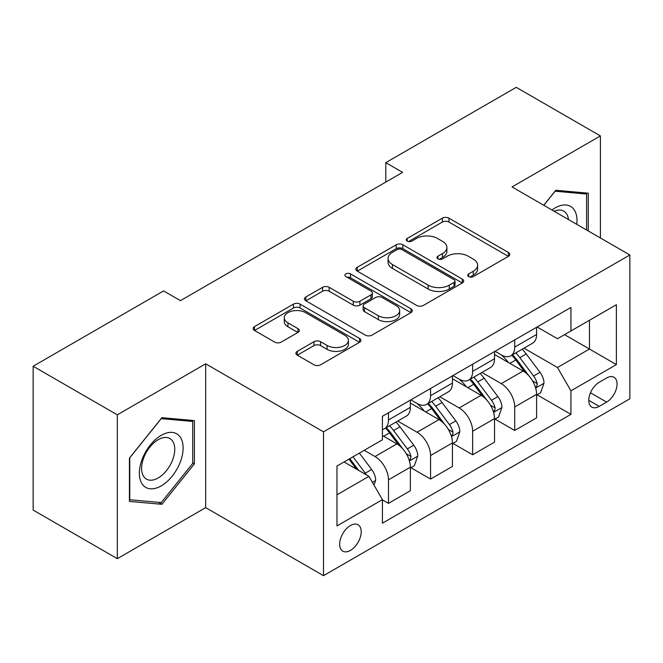 <?xml version="1.0" encoding="UTF-8"?>
<svg xmlns="http://www.w3.org/2000/svg" width="663" height="663" viewBox="0 0 663 663"><rect width="100%" height="100%" fill="white"/><g stroke="black" fill="none" stroke-linecap="round" stroke-linejoin="round"><path stroke-width="0.99" d="M468.691 276.604A3.274 1.89 0 0 0 473.316 276.604L508.43 256.332A4.674 2.702 0 0 0 509.797 254.426A4.674 2.702 0 0 0 508.43 252.512L448.95 218.177A4.674 2.702 0 0 0 442.337 218.177L407.231 238.448A3.274 1.89 0 0 0 406.27 239.782A3.274 1.89 0 0 0 407.231 241.117A3.274 1.89 0 0 0 411.856 241.117L416.397 238.489A14.951 8.636 0 0 1 437.547 238.489L442.503 241.357A14.951 8.636 0 0 1 446.887 247.456A14.951 8.636 0 0 1 442.503 253.564L437.961 256.183A3.274 1.89 0 0 0 437 257.526A3.274 1.89 0 0 0 437.961 258.86A3.274 1.89 0 0 0 442.586 258.86L447.135 256.233A14.951 8.636 0 0 1 468.277 256.233L473.233 259.1A14.951 8.636 0 0 1 477.617 265.2A14.951 8.636 0 0 1 473.233 271.308L468.691 273.927A3.274 1.89 0 0 0 467.738 275.261A3.274 1.89 0 0 0 468.691 276.604L468.691 273.927M350.437 550.398A15.232 8.793 120 0 0 360.39 536.972A15.232 8.793 120 0 0 358.053 524.764A15.232 8.793 120 0 0 350.437 525.519A15.232 8.793 120 0 0 340.484 538.944A15.232 8.793 120 0 0 342.821 551.152A15.232 8.793 120 0 0 350.437 550.398M297.281 351.34A4.674 2.702 0 0 0 295.905 353.246A4.674 2.702 0 0 0 297.281 355.153L313.964 364.791A4.674 2.702 0 0 0 320.577 364.791L359.561 342.274A4.674 2.702 0 0 0 360.937 340.368A4.674 2.702 0 0 0 359.561 338.462L300.09 304.118A4.674 2.702 0 0 0 293.477 304.118L254.484 326.635A4.674 2.702 0 0 0 253.117 328.541A4.674 2.702 0 0 0 254.484 330.447L274.639 342.083A4.674 2.702 0 0 0 281.253 342.083L297.936 332.453A4.674 2.702 0 0 0 299.311 330.539A4.674 2.702 0 0 0 297.936 328.633L287.941 322.864A12.498 7.218 0 0 1 284.278 317.759A12.498 7.218 0 0 1 292.002 311.096A12.498 7.218 0 0 1 305.618 312.654L344.777 335.263A12.498 7.218 0 0 1 348.44 340.368A12.498 7.218 0 0 1 340.724 347.039A12.498 7.218 0 0 1 327.099 345.473L320.577 341.702A4.674 2.702 0 0 0 313.964 341.702L297.281 351.34L297.281 355.153M205.679 363.813L117.31 414.831L33.15 366.241L33.15 510.071L117.31 558.66L205.679 507.643L323.503 575.666L323.503 431.837L205.679 363.813L205.679 507.643M600.396 237.967L600.396 135.923L512.027 186.941L629.85 254.973L323.503 431.837M600.396 135.923L516.237 87.334L385.783 162.65L385.783 182.085M33.15 366.241L163.595 290.924L180.435 300.646L402.615 172.363L385.783 162.65M416.729 305.452A4.674 2.702 0 0 0 423.342 305.452L462.335 282.944A4.674 2.702 0 0 0 463.702 281.037A4.674 2.702 0 0 0 462.335 279.131L402.855 244.788A4.674 2.702 0 0 0 396.242 244.788L357.249 267.297A4.674 2.702 0 0 0 355.882 269.211A4.674 2.702 0 0 0 357.249 271.117L416.729 305.452M347.163 277.308A3.274 1.89 0 0 1 350.478 277.772L350.478 273.885L410.952 308.792A4.674 2.702 0 0 1 412.32 310.698A4.674 2.702 0 0 1 410.952 312.613L371.96 335.122A4.674 2.702 0 0 1 365.346 335.122L305.867 300.778L305.867 296.966A4.674 2.702 0 0 0 304.499 298.872A4.674 2.702 0 0 0 305.867 300.778M305.867 296.966L322.558 287.328A4.674 2.702 0 0 1 329.163 287.328L353.288 301.259A4.674 2.702 0 0 0 359.893 301.259L370.965 294.869A4.674 2.702 0 0 0 372.333 292.963A4.674 2.702 0 0 0 370.965 291.049L345.854 276.554A3.274 1.89 0 0 1 344.893 275.22A3.274 1.89 0 0 1 346.915 273.471A3.274 1.89 0 0 1 350.478 273.885M606.62 378.001L599.219 382.278A14.76 8.52 120 0 0 589.573 395.281A14.76 8.52 120 0 0 591.835 407.107A14.76 8.52 120 0 0 599.219 406.378L606.62 402.101A14.76 8.52 120 0 0 616.267 389.098A14.76 8.52 120 0 0 614.004 377.272A14.76 8.52 120 0 0 606.62 378.001M323.503 575.666L629.85 398.794L629.85 254.973M537.105 326.983L557.475 338.743L570.934 330.961L570.934 307.45L382.418 416.289L382.418 439.809L336.97 466.048L336.97 525.908L382.418 499.67L382.418 523.19L570.934 414.35L570.934 390.83L557.475 367.509L524.002 348.183M570.934 330.961L616.383 304.723L616.383 364.592L570.934 390.83M117.31 414.831L117.31 558.66M564.545 334.658L589.457 349.045L589.457 320.279L616.383 304.723M557.475 367.509L589.457 349.045L616.383 364.592M336.97 494.813L368.951 476.349L344.039 461.962M382.418 499.861L388.477 503.366L388.477 479.846A19.045 10.998 -120 0 0 375.009 456.525L364.236 450.301M388.477 503.366L410.356 490.728L410.356 467.208A19.045 10.998 -120 0 0 396.897 443.887L382.418 435.533M410.861 467.697L430.56 479.067L430.56 455.547A19.045 10.998 -120 0 0 417.093 432.226L397.759 421.063M430.56 479.067L452.439 466.437L452.439 442.917A19.045 10.998 -120 0 0 438.972 419.596L410.356 403.071M452.945 443.406L472.636 454.777L472.636 431.257A19.045 10.998 -120 0 0 459.169 407.936L439.834 396.772M472.636 454.777L494.523 442.138L494.523 418.618A19.045 10.998 -120 0 0 481.056 395.297L452.439 378.78M495.021 419.107L514.72 430.478L514.72 406.958A19.045 10.998 -120 0 0 501.253 383.637L481.918 372.473M514.72 430.478L536.599 417.847L536.599 394.328A19.045 10.998 -120 0 0 523.132 371.007L494.523 354.481M495.021 351.274L501.253 354.871A19.045 10.998 -120 0 0 510.775 355.816A19.045 10.998 -120 0 0 514.72 347.097L514.72 339.904M452.945 375.573L459.169 379.17A19.045 10.998 -120 0 0 468.691 380.106A19.045 10.998 -120 0 0 472.636 371.388L472.636 364.202M410.861 399.864L417.093 403.46A19.045 10.998 -120 0 0 426.616 404.405A19.045 10.998 -120 0 0 430.56 395.687L430.56 388.493M537.105 394.816L570.934 414.35M510.775 355.816L532.654 343.185A19.045 10.998 -120 0 0 536.599 334.467L536.599 327.273M468.691 380.106L490.579 367.476A19.045 10.998 -120 0 0 494.523 358.758L494.523 351.564M426.616 404.405L448.495 391.775A19.045 10.998 -120 0 0 452.439 383.057L452.439 375.863M382.418 429.467A19.045 10.998 -120 0 0 384.532 428.696L406.411 416.066A19.045 10.998 -120 0 0 410.356 407.347L410.356 400.154M384.532 428.696A19.045 10.998 -120 0 0 388.477 419.986L388.477 412.792M368.951 476.349L382.418 499.67M588.272 230.964L588.272 193.182L555.785 190.273L543.743 205.257M129.426 501.402L161.913 504.303L194.4 463.893L194.4 420.582L161.913 417.673L129.426 458.092L129.426 501.402M192.718 462.923L194.4 463.893M158.482 502.322L161.913 504.303M470.001 277.059L473.233 275.195A14.951 8.636 0 0 0 477.617 269.087L477.617 265.2M446.887 247.456L446.887 251.343A14.951 8.636 0 0 1 442.503 257.451L439.271 259.316M508.364 256.366L448.95 222.064A4.674 2.702 0 0 0 442.337 222.064L408.541 241.581M462.268 282.977L402.855 248.675A4.674 2.702 0 0 0 396.242 248.675L357.316 271.15M454.072 282.372A3.274 1.89 0 0 0 455.025 281.037A3.274 1.89 0 0 0 454.072 279.703L401.861 249.561A3.274 1.89 0 0 0 397.236 249.561L392.446 252.321A14.951 8.636 0 0 0 388.062 258.429A14.951 8.636 0 0 0 392.446 264.537L428.132 285.14A14.951 8.636 0 0 0 449.282 285.14L454.072 282.372L454.072 286.259A3.274 1.89 0 0 0 455.025 284.924L455.025 281.037M388.062 258.429L388.062 262.316A14.951 8.636 0 0 0 392.446 268.424L392.446 264.537M454.072 286.259L449.282 289.027A14.951 8.636 0 0 1 428.132 289.027L392.446 268.424M305.933 300.82L322.558 291.223L322.558 287.328M372.333 292.963L372.333 296.85A4.674 2.702 0 0 1 370.965 298.756L359.893 305.146A4.674 2.702 0 0 1 353.288 305.146L329.163 291.223A4.674 2.702 0 0 0 322.558 291.223M350.478 277.772L410.886 312.646M378.316 315.712A12.498 7.218 0 0 0 391.941 317.27A12.498 7.218 0 0 0 399.656 310.607A12.498 7.218 0 0 0 395.993 305.502L382.203 297.538A4.674 2.702 0 0 0 375.589 297.538L364.526 303.927A4.674 2.702 0 0 0 363.15 305.834A4.674 2.702 0 0 0 364.526 307.748L378.316 315.712L378.316 319.599A12.498 7.218 0 0 0 391.941 321.157A12.498 7.218 0 0 0 399.656 314.494L399.656 310.607M363.15 305.834L363.15 309.72A4.674 2.702 0 0 0 364.526 311.635L364.526 307.748M378.316 319.599L364.526 311.635M348.44 340.368L348.44 344.254A12.498 7.218 0 0 1 340.724 350.926A12.498 7.218 0 0 1 327.099 349.36L320.577 345.589A4.674 2.702 0 0 0 313.964 345.589L297.339 355.186M284.278 317.759L284.278 321.646A12.498 7.218 0 0 0 287.941 326.751L287.941 322.864M297.878 332.486L287.941 326.751M359.503 342.307L300.09 308.005A4.674 2.702 0 0 0 293.477 308.005L254.551 330.481M536.599 395.107L540.643 392.769L544.008 383.057A12.614 7.285 -120 0 0 539.98 372.308L526.223 353.951A36.424 21.025 -120 0 0 522.253 349.186M508.571 362.595A36.424 21.025 -120 0 0 501.112 354.788M535.447 387.374L536.914 385.791L537.196 383.595A12.614 7.285 -120 0 0 533.582 376.004L519.825 357.639A36.424 21.025 -120 0 0 515.855 352.882M512.466 354.838A30.233 17.453 60 0 1 517.43 360.481L529.066 376.02M511.811 355.211A36.424 21.025 60 0 1 515.789 359.976L524.93 372.183M494.523 419.397L498.559 417.068L501.924 407.347A12.614 7.285 -120 0 0 497.896 396.607L484.139 378.241A36.424 21.025 -120 0 0 480.169 373.484M466.487 386.894A36.424 21.025 -120 0 0 459.036 379.087M493.371 411.673L494.838 410.09L495.112 407.886A12.614 7.285 -120 0 0 491.498 400.295L477.75 381.938A36.424 21.025 -120 0 0 473.772 377.181M470.382 379.137A30.233 17.453 60 0 1 475.346 384.772L486.99 400.311M469.735 379.509A36.424 21.025 60 0 1 473.705 384.267L482.855 396.474M452.439 443.696L456.475 441.359L459.84 431.646A12.614 7.285 -120 0 0 455.821 420.897L442.064 402.54A36.424 21.025 -120 0 0 438.086 397.775M424.411 411.184A36.424 21.025 -120 0 0 416.952 403.377M451.288 435.964L452.754 434.381L453.036 432.185A12.614 7.285 -120 0 0 449.423 424.593L435.666 406.228A36.424 21.025 -120 0 0 431.696 401.471M428.306 403.427A30.233 17.453 60 0 1 433.262 409.071L444.906 424.61M427.652 403.808A36.424 21.025 60 0 1 431.63 408.565L440.771 420.773M410.356 467.987L414.4 465.658L417.765 455.937A12.614 7.285 -120 0 0 413.737 445.196L399.98 426.831A36.424 21.025 -120 0 0 396.01 422.074M409.212 460.263L410.679 458.68L410.952 456.475A12.614 7.285 -120 0 0 407.339 448.884L393.59 430.527A36.424 21.025 -120 0 0 389.612 425.77M386.222 427.726A30.233 17.453 60 0 1 391.187 433.362L402.822 448.901M385.576 428.099A36.424 21.025 60 0 1 389.546 432.856L398.695 445.064M373.998 485.092L375.681 480.236A12.614 7.285 -120 0 0 371.653 469.487L359.379 453.102M366.407 474.874A12.614 7.285 -120 0 0 365.263 473.183L352.989 456.799M349.824 458.622L358.65 470.399M348.945 459.127L356.429 469.114M576.769 224.326A30.946 17.868 120 0 0 574.067 209.632A30.946 17.868 120 0 0 551.972 210.014M568.481 219.536A23.429 13.525 120 0 0 566.393 213.585A23.429 13.525 120 0 0 563.765 211.141A23.429 13.525 120 0 0 554.127 211.248M555.047 191.193L586.589 194.044L586.589 229.995M584.509 192.842L586.589 194.044M543.809 205.298L555.113 191.234M161.242 435.334A30.946 17.868 120 0 0 139.363 473.233A30.946 17.868 120 0 0 161.242 485.871A30.946 17.868 120 0 0 183.121 447.973A30.946 17.868 120 0 0 161.242 435.334M158.175 439.702A23.429 13.525 120 0 0 142.868 460.346A23.429 13.525 120 0 0 146.457 479.125A23.429 13.525 120 0 0 158.175 477.965A23.429 13.525 120 0 0 173.482 457.313A23.429 13.525 120 0 0 169.885 438.541A23.429 13.525 120 0 0 158.175 439.702M192.718 463.412L161.242 502.571L129.766 499.761L129.766 457.793L161.242 418.635L192.718 421.444L192.718 463.412M190.629 420.243L192.718 421.444M375.009 456.525L396.897 443.887M417.093 432.226L438.972 419.596M459.169 407.936L481.056 395.297M501.253 383.637L523.132 371.007M514.72 347.097L536.599 334.467M514.72 406.958L536.599 394.328M472.636 431.257L494.523 418.618M472.636 371.388L494.523 358.758M430.56 455.547L452.439 442.917M430.56 395.687L452.439 383.057M388.477 479.846L410.356 467.208M388.477 419.986L410.356 407.347M590.476 392.778L606.62 402.101M588.777 400.353L599.219 406.378M473.233 275.195L473.233 271.308M437.961 258.86L437.961 256.183M442.503 257.451L442.503 253.564M407.231 241.117L407.231 238.448M442.337 222.064L442.337 218.177M448.95 222.064L448.95 218.177M508.43 256.332L508.43 252.512M357.249 271.117L357.249 267.297M396.242 248.675L396.242 244.788M402.855 248.675L402.855 244.788M462.335 282.944L462.335 279.131M428.132 289.027L428.132 285.14M449.282 289.027L449.282 285.14M329.163 291.223L329.163 287.328M353.288 305.146L353.288 301.259M359.893 305.146L359.893 301.259M370.965 298.756L370.965 294.869M410.952 312.613L410.952 308.792M313.964 345.589L313.964 341.702M320.577 345.589L320.577 341.702M327.099 349.36L327.099 345.473M297.936 332.453L297.936 328.633M254.484 330.447L254.484 326.635M293.477 308.005L293.477 304.118M300.09 308.005L300.09 304.118M359.561 342.274L359.561 338.462M535.654 388.07L543.925 383.297M519.825 357.639L526.223 353.951M509.905 363.365L515.789 359.976M533.582 376.004L539.98 372.308M532.58 380.927L537.196 383.595M493.579 412.361L501.841 407.596M477.75 381.938L484.139 378.241M467.829 387.664L473.705 384.267M491.498 400.295L497.896 396.607M490.504 405.226L495.112 407.886M451.495 436.66L459.757 431.886M435.666 406.228L442.064 402.54M425.745 411.955L431.63 408.565M449.423 424.593L455.821 420.897M448.42 429.516L453.036 432.185M409.419 460.951L417.682 456.185M393.59 430.527L399.98 426.831M383.67 436.254L389.546 432.856M407.339 448.884L413.737 445.196M406.344 453.815L410.952 456.475M372.399 482.324L375.598 480.476M365.263 473.183L371.653 469.487"/></g></svg>

